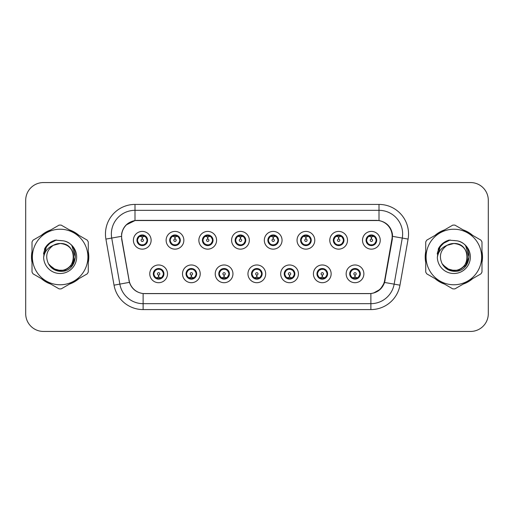 <?xml version="1.0" encoding="UTF-8"?>
<svg xmlns="http://www.w3.org/2000/svg" width="514" height="514" viewBox="0 0 514 514"><rect width="100%" height="100%" fill="white"/><g stroke="black" fill="none" stroke-linecap="round" stroke-linejoin="round"><path stroke-width="0.77" d="M200.222 273.84A8.86 8.86 0 0 1 191.362 282.7A8.86 8.86 0 0 1 182.502 273.84A8.86 8.86 0 0 1 191.362 264.973A8.86 8.86 0 0 1 200.222 273.84M186.042 273.84A5.32 5.32 0 0 0 191.362 279.153A5.32 5.32 0 0 0 196.676 273.84A5.32 5.32 0 0 0 191.362 268.52A5.32 5.32 0 0 0 186.042 273.84L188.105 277.264A4.729 4.729 0 0 1 188.105 270.409L186.094 273.84M232.951 273.84A8.86 8.86 0 0 1 224.091 282.7A8.86 8.86 0 0 1 215.231 273.84A8.86 8.86 0 0 1 224.091 264.973A8.86 8.86 0 0 1 232.951 273.84M218.778 273.84A5.32 5.32 0 0 0 224.091 279.153A5.32 5.32 0 0 0 229.411 273.84A5.32 5.32 0 0 0 224.091 268.52A5.32 5.32 0 0 0 218.778 273.84L220.84 277.264A4.729 4.729 0 0 1 220.84 270.409L218.823 273.84M265.687 273.84A8.86 8.86 0 0 1 256.82 282.7A8.86 8.86 0 0 1 247.96 273.84A8.86 8.86 0 0 1 256.82 264.973A8.86 8.86 0 0 1 265.687 273.84M251.507 273.84A5.32 5.32 0 0 0 256.82 279.153A5.32 5.32 0 0 0 262.14 273.84A5.32 5.32 0 0 0 256.82 268.52A5.32 5.32 0 0 0 251.507 273.84L253.569 277.264A4.729 4.729 0 0 1 253.569 270.409L251.552 273.84M298.416 273.84A8.86 8.86 0 0 1 289.555 282.7A8.86 8.86 0 0 1 280.689 273.84A8.86 8.86 0 0 1 289.555 264.973A8.86 8.86 0 0 1 298.416 273.84M284.236 273.84A5.32 5.32 0 0 0 289.555 279.153A5.32 5.32 0 0 0 294.869 273.84A5.32 5.32 0 0 0 289.555 268.52A5.32 5.32 0 0 0 284.236 273.84L286.298 277.264A4.729 4.729 0 0 1 286.298 270.409L284.287 273.84M331.144 273.84A8.86 8.86 0 0 1 322.284 282.7A8.86 8.86 0 0 1 313.424 273.84A8.86 8.86 0 0 1 322.284 264.973A8.86 8.86 0 0 1 331.144 273.84M316.965 273.84A5.32 5.32 0 0 0 322.284 279.153A5.32 5.32 0 0 0 327.604 273.84A5.32 5.32 0 0 0 322.284 268.52A5.32 5.32 0 0 0 316.965 273.84L319.027 277.264A4.729 4.729 0 0 1 319.027 270.409L317.016 273.84M363.873 273.84A8.86 8.86 0 0 1 355.013 282.7A8.86 8.86 0 0 1 346.153 273.84A8.86 8.86 0 0 1 355.013 264.973A8.86 8.86 0 0 1 363.873 273.84M349.7 273.84A5.32 5.32 0 0 0 355.013 279.153A5.32 5.32 0 0 0 360.333 273.84A5.32 5.32 0 0 0 355.013 268.52A5.32 5.32 0 0 0 349.7 273.84L351.762 277.264A4.729 4.729 0 0 1 351.762 270.409L349.745 273.84M167.493 273.84A8.86 8.86 0 0 1 158.633 282.7A8.86 8.86 0 0 1 149.767 273.84A8.86 8.86 0 0 1 158.633 264.973A8.86 8.86 0 0 1 167.493 273.84M153.313 273.84A5.32 5.32 0 0 0 158.633 279.153A5.32 5.32 0 0 0 163.947 273.84A5.32 5.32 0 0 0 158.633 268.52A5.32 5.32 0 0 0 153.313 273.84L155.376 277.264A4.729 4.729 0 0 1 155.376 270.409L153.365 273.84M183.858 240.282A8.86 8.86 0 0 1 174.998 249.142A8.86 8.86 0 0 1 166.131 240.282A8.86 8.86 0 0 1 174.998 231.416A8.86 8.86 0 0 1 183.858 240.282M169.678 240.282A5.32 5.32 0 0 0 174.998 245.596A5.32 5.32 0 0 0 180.311 240.282A5.32 5.32 0 0 0 174.998 234.962A5.32 5.32 0 0 0 169.678 240.282L171.74 243.707A4.729 4.729 0 0 1 171.747 236.845L169.729 240.289M216.587 240.282A8.86 8.86 0 0 1 207.727 249.142A8.86 8.86 0 0 1 198.867 240.282A8.86 8.86 0 0 1 207.727 231.416A8.86 8.86 0 0 1 216.587 240.282M202.407 240.282A5.32 5.32 0 0 0 207.727 245.596A5.32 5.32 0 0 0 213.047 240.282A5.32 5.32 0 0 0 207.727 234.962A5.32 5.32 0 0 0 202.407 240.282L204.476 243.707A4.729 4.729 0 0 1 204.482 236.845L202.458 240.289M249.322 240.282A8.86 8.86 0 0 1 240.456 249.142A8.86 8.86 0 0 1 231.596 240.282A8.86 8.86 0 0 1 240.456 231.416A8.86 8.86 0 0 1 249.322 240.282M235.142 240.282A5.32 5.32 0 0 0 240.456 245.596A5.32 5.32 0 0 0 245.776 240.282A5.32 5.32 0 0 0 240.456 234.962A5.32 5.32 0 0 0 235.142 240.282L237.205 243.707A4.729 4.729 0 0 1 237.211 236.845L235.187 240.289M282.051 240.282A8.86 8.86 0 0 1 273.191 249.142A8.86 8.86 0 0 1 264.324 240.282A8.86 8.86 0 0 1 273.191 231.416A8.86 8.86 0 0 1 282.051 240.282M267.871 240.282A5.32 5.32 0 0 0 273.191 245.596A5.32 5.32 0 0 0 278.504 240.282A5.32 5.32 0 0 0 273.191 234.962A5.32 5.32 0 0 0 267.871 240.282L269.934 243.707A4.729 4.729 0 0 1 269.94 236.845L267.922 240.289M314.78 240.282A8.86 8.86 0 0 1 305.92 249.142A8.86 8.86 0 0 1 297.053 240.282A8.86 8.86 0 0 1 305.92 231.416A8.86 8.86 0 0 1 314.78 240.282M300.6 240.282A5.32 5.32 0 0 0 305.92 245.596A5.32 5.32 0 0 0 311.233 240.282A5.32 5.32 0 0 0 305.92 234.962A5.32 5.32 0 0 0 300.6 240.282L302.662 243.707A4.729 4.729 0 0 1 302.669 236.845A4.729 4.729 0 0 0 301.191 240.282M347.509 240.282A8.86 8.86 0 0 1 338.649 249.142A8.86 8.86 0 0 1 329.789 240.282A8.86 8.86 0 0 1 338.649 231.416A8.86 8.86 0 0 1 347.509 240.282M333.329 240.282A5.32 5.32 0 0 0 338.649 245.596A5.32 5.32 0 0 0 343.969 240.282A5.32 5.32 0 0 0 338.649 234.962A5.32 5.32 0 0 0 333.329 240.282L335.398 243.707A4.729 4.729 0 0 1 335.404 236.845A4.729 4.729 0 0 0 333.92 240.282M380.244 240.282A8.86 8.86 0 0 1 371.378 249.142A8.86 8.86 0 0 1 362.518 240.282A8.86 8.86 0 0 1 371.378 231.416A8.86 8.86 0 0 1 380.244 240.282M366.064 240.282A5.32 5.32 0 0 0 371.378 245.596A5.32 5.32 0 0 0 376.698 240.282A5.32 5.32 0 0 0 371.378 234.962A5.32 5.32 0 0 0 366.064 240.282L368.127 243.707A4.729 4.729 0 0 1 368.133 236.845L366.109 240.289M151.129 240.282A8.86 8.86 0 0 1 142.269 249.142A8.86 8.86 0 0 1 133.402 240.282A8.86 8.86 0 0 1 142.269 231.416A8.86 8.86 0 0 1 151.129 240.282M136.949 240.282A5.32 5.32 0 0 0 142.269 245.596A5.32 5.32 0 0 0 147.582 240.282A5.32 5.32 0 0 0 142.269 234.962A5.32 5.32 0 0 0 136.949 240.282L139.011 243.707A4.729 4.729 0 0 1 139.018 236.845L137 240.289M121.831 239.094A15.953 15.953 0 0 1 137.54 220.371L376.222 220.371A15.953 15.953 0 0 1 391.931 239.094L384.639 280.451A15.953 15.953 0 0 1 368.93 293.629L144.832 293.629A15.953 15.953 0 0 1 129.123 280.451L121.831 239.094M32.009 251.584A28.655 28.655 0 0 0 32.009 262.416M41.383 278.659A28.655 28.655 0 0 0 50.77 284.075M69.519 284.075A28.655 28.655 0 0 0 78.905 278.659M88.279 262.416A28.655 28.655 0 0 0 88.279 251.584M425.721 251.584A28.655 28.655 0 0 0 425.721 262.416M435.095 278.659A28.655 28.655 0 0 0 444.481 284.075M463.23 284.075A28.655 28.655 0 0 0 472.617 278.659M481.991 262.416A28.655 28.655 0 0 0 481.991 251.584M121.587 233.96C123.116 226.565 127.588 222.099 134.996 220.545L379.004 220.545C386.399 222.087 390.871 226.558 392.413 233.96L392.349 239.094L384.568 282.456C382.236 288.881 377.668 292.582 370.877 293.558L143.123 293.558C136.345 292.594 131.783 288.894 129.432 282.456L121.651 239.094L121.587 233.96M126.181 224.946L135.124 220.525M105.91 239.087A29.542 29.542 0 0 1 134.996 204.418L379.004 204.418A29.542 29.542 0 0 1 408.09 239.087L399.969 285.174A29.542 29.542 0 0 1 370.877 309.582L143.123 309.582A29.542 29.542 0 0 1 114.031 285.174L105.91 239.087L111.724 238.059A23.631 23.631 0 0 1 134.996 210.329L379.004 210.329A23.631 23.631 0 0 1 402.276 238.059L394.148 284.146A23.631 23.631 0 0 1 370.877 303.671L143.123 303.671A23.631 23.631 0 0 1 119.852 284.146L111.724 238.059A23.631 23.631 0 0 1 111.365 233.96M379.004 204.418L379.004 220.545C386.399 222.087 390.871 226.558 392.413 233.96L392.587 236.356L408.09 239.087M144.652 293.629L143.123 293.558L143.123 309.582M370.877 309.582L370.877 293.558L369.348 293.629M384.536 282.552L380.373 289.202L373.517 293.07M385.057 280.451L384.96 280.952M114.031 285.174L129.399 282.353M129.04 280.952L128.943 280.451M111.724 238.059L121.413 236.324M78.905 235.341A28.655 28.655 0 0 0 69.519 229.925M50.77 229.925A28.655 28.655 0 0 0 41.383 235.341M472.617 235.341A28.655 28.655 0 0 0 463.23 229.925M444.481 229.925A28.655 28.655 0 0 0 435.095 235.341M488.3 200.28A17.727 17.727 0 0 0 470.573 182.56L43.427 182.56A17.727 17.727 0 0 0 25.7 200.28L25.7 313.72A17.727 17.727 0 0 0 43.427 331.44L470.573 331.44A17.727 17.727 0 0 0 488.3 313.72L488.3 200.28L488.3 313.72M25.7 200.28L25.7 313.72M470.573 182.56L43.427 182.56M43.427 331.44L470.573 331.44M141.723 236.671L142.108 236.742L142.217 239.1A1.182 1.182 180 0 0 141.087 240.308A1.182 1.182 180 0 0 142.269 241.464A1.182 1.182 180 0 0 143.445 240.308A1.182 1.182 180 0 0 142.32 239.1L142.423 236.736L142.808 236.671M144.832 236.311L142.417 236.858M146.991 240.282A4.729 4.729 0 0 1 145.52 243.707L147.531 240.282L145.52 236.851A4.729 4.729 0 0 1 146.991 240.282M142.474 235.56L143.47 235.708A4.729 4.729 0 0 1 143.509 235.72L143.753 235.174M140.296 235.984L142.057 235.56L142.037 235.116M143.181 235.039L142.763 235.579L145.52 236.851C147.46 239.138 147.467 241.426 145.52 243.707L143.509 244.844L143.753 245.384M143.181 245.519L142.931 244.96L143.509 244.844M142.931 244.96L143.027 245.544L142.931 244.96M143.528 244.837L140.881 244.799M141.35 245.519L141.768 244.979L141.022 244.844L140.778 245.384M141.35 235.039L141.601 235.598L139.011 236.851C137.071 239.132 137.071 241.419 139.011 243.707L141.022 244.844M141.601 235.598L141.504 235.02L141.601 235.598M142.115 236.858L139.699 236.311M159.173 277.451L158.787 277.38L158.685 275.016A1.182 1.182 -0 0 0 159.809 273.808A1.182 1.182 -0 0 0 158.633 272.658A1.182 1.182 -0 0 0 157.451 273.808A1.182 1.182 -0 0 0 158.582 275.016L158.479 277.38L158.087 277.451M156.063 277.804L158.479 277.264M159.546 279.076L159.295 278.517L161.884 277.264C163.831 274.984 163.831 272.696 161.884 270.409A4.729 4.729 0 0 1 161.878 277.271L163.902 273.827L161.884 270.409L159.873 269.278L160.117 268.732M158.428 278.556L157.425 278.408A4.729 4.729 0 0 1 157.387 278.395L157.149 278.941M160.599 278.132L158.839 278.562L158.858 278.999M157.714 279.076L158.132 278.537L155.376 277.264C153.435 274.977 153.435 272.69 155.376 270.409L157.387 269.278L160.015 269.317M157.714 268.597L157.965 269.156L157.387 269.278L157.149 268.732M157.965 269.156L157.869 268.578L157.965 269.156M159.546 268.597L159.128 269.137M159.873 269.278L159.134 269.137M159.134 278.537L159.391 279.102L159.128 278.537M158.781 277.264L161.197 277.804M174.452 236.671L174.844 236.742L174.946 239.1A1.182 1.182 180 0 0 173.816 240.308A1.182 1.182 180 0 0 174.998 241.464A1.182 1.182 180 0 0 176.173 240.308A1.182 1.182 180 0 0 175.049 239.1L175.152 236.736L175.537 236.671M177.568 236.311L175.145 236.858M179.72 240.282A4.729 4.729 0 0 1 178.249 243.707L180.266 240.282L178.249 236.851A4.729 4.729 0 0 1 179.72 240.282M175.203 235.56L176.199 235.708A4.729 4.729 0 0 1 176.238 235.72L176.482 235.174M173.025 235.984L174.792 235.56L174.773 235.116M175.91 235.039L175.499 235.579L175.756 235.02L175.499 235.579L178.249 236.851C180.196 239.138 180.196 241.426 178.249 243.707L176.238 244.844L176.482 245.384M175.91 245.519L175.659 244.96L176.238 244.844M175.659 244.96L175.756 245.544L175.659 244.96M176.257 244.837L173.616 244.799M174.079 245.519L174.497 244.979L173.758 244.844L173.514 245.384M174.079 235.039L174.33 235.598L171.74 236.851C169.8 239.132 169.8 241.419 171.74 243.707L173.758 244.844M174.33 235.598L174.233 235.02L174.33 235.598M174.844 236.858A3.425 3.425 0 0 1 174.85 236.858L172.428 236.311M207.181 236.671L207.572 236.742L207.675 239.1A1.182 1.182 180 0 0 206.544 240.308A1.182 1.182 180 0 0 207.727 241.464A1.182 1.182 180 0 0 208.909 240.308A1.182 1.182 180 0 0 207.778 239.1L207.881 236.736L208.273 236.671M210.297 236.311L207.874 236.858M212.455 240.282A4.729 4.729 0 0 1 210.984 243.707L212.995 240.282L210.984 236.851A4.729 4.729 0 0 1 212.455 240.282M207.932 235.56L208.935 235.708A4.729 4.729 0 0 1 208.967 235.72L209.211 235.174M205.754 235.984L207.521 235.56L207.502 235.116M208.639 235.039L208.228 235.579L210.984 236.851C212.924 239.138 212.924 241.426 210.984 243.707L208.967 244.844L209.211 245.384M208.639 245.519L208.395 244.96L208.967 244.844M208.395 244.96L208.491 245.544L208.395 244.96M208.986 244.837L206.345 244.799M206.814 245.519L207.226 244.979L206.962 245.544M206.814 235.039L207.065 235.598L204.476 236.851C202.529 239.132 202.529 241.419 204.476 243.707L207.226 244.979L206.969 245.544M206.969 235.02L207.065 235.598L206.962 235.02M207.579 236.858L205.157 236.311M239.916 236.671L240.301 236.742L240.404 239.1A1.182 1.182 180 0 0 239.28 240.308A1.182 1.182 180 0 0 240.456 241.464A1.182 1.182 180 0 0 241.638 240.308A1.182 1.182 180 0 0 240.507 239.1L240.61 236.736L241.002 236.671M243.026 236.311L240.61 236.858M245.184 240.282A4.729 4.729 0 0 1 243.713 243.707L245.724 240.282L243.713 236.851A4.729 4.729 0 0 1 245.184 240.282M240.661 235.56L241.664 235.708A4.729 4.729 0 0 1 241.702 235.72L241.94 235.174M238.49 235.984L240.25 235.56L240.231 235.116M241.374 235.039L240.957 235.579L243.713 236.851C245.653 239.138 245.653 241.426 243.713 243.707L241.702 244.844L241.94 245.384M241.374 245.519L241.124 244.96L241.702 244.844M241.124 244.96L241.22 245.544L241.124 244.96M241.721 244.837L239.074 244.799M239.543 245.519L239.961 244.979M239.543 235.039L239.794 235.598L237.205 236.851C235.258 239.132 235.258 241.419 237.205 243.707L239.954 244.979M239.954 235.579L239.697 235.02L239.961 235.579M240.308 236.858L237.892 236.311M272.645 236.671L273.03 236.742L273.14 239.1A1.182 1.182 180 0 0 272.009 240.308A1.182 1.182 180 0 0 273.191 241.464A1.182 1.182 180 0 0 274.367 240.308A1.182 1.182 180 0 0 273.242 239.1L273.345 236.736L273.731 236.671M275.755 236.311L273.339 236.858M277.913 240.282A4.729 4.729 0 0 1 276.442 243.707L278.459 240.282L276.442 236.851A4.729 4.729 0 0 1 277.913 240.282M273.397 235.56L274.392 235.708A4.729 4.729 0 0 1 274.431 235.72L274.675 235.174M271.219 235.984L272.979 235.56L272.96 235.116M274.103 235.039L273.692 235.579L273.949 235.02M274.103 245.519L273.853 244.96L276.442 243.707C278.389 241.426 278.389 239.138 276.442 236.851L273.692 235.579M273.692 244.979L273.949 245.544M274.45 244.837L271.803 244.799M272.272 245.519L272.69 244.979L271.945 244.844L271.7 245.384M272.272 235.039L272.523 235.598L269.934 236.851C267.993 239.132 267.993 241.419 269.934 243.707L271.945 244.844M272.523 235.598L272.426 235.02L272.523 235.598M273.037 236.858L270.621 236.311M191.908 277.451L191.516 277.38L191.414 275.016A1.182 1.182 -0 0 0 192.544 273.808A1.182 1.182 -0 0 0 191.362 272.658A1.182 1.182 -0 0 0 190.18 273.808A1.182 1.182 -0 0 0 191.311 275.016L191.208 277.38L190.816 277.451M188.792 277.804L191.214 277.264M192.275 279.076L192.024 278.517L194.613 277.264C196.56 274.984 196.56 272.696 194.613 270.409A4.729 4.729 0 0 1 194.607 277.271L196.631 273.827L194.613 270.409L192.602 269.278L192.846 268.732M191.157 278.556L190.154 278.408A4.729 4.729 0 0 1 190.122 278.395L189.878 278.941M193.335 278.132L191.568 278.562L191.587 278.999M190.45 279.076L190.861 278.537L188.105 277.264C186.164 274.977 186.164 272.69 188.105 270.409L190.122 269.278L192.744 269.317M190.45 268.597L190.694 269.156L190.122 269.278L189.878 268.732M190.694 269.156L190.598 268.578L190.694 269.156M192.275 268.597L191.863 269.137L192.127 268.578M192.602 269.278L191.863 269.137L192.12 268.578M192.12 279.102L192.024 278.517L192.127 279.102M191.51 277.264L193.932 277.804M224.637 277.451L224.245 277.38L224.143 275.016A1.182 1.182 -0 0 0 225.273 273.808A1.182 1.182 -0 0 0 224.091 272.658A1.182 1.182 -0 0 0 222.915 273.808A1.182 1.182 -0 0 0 224.04 275.016L223.937 277.38L223.551 277.451M221.521 277.804L223.943 277.264M225.01 279.076L224.759 278.517L227.349 277.264C229.289 274.984 229.289 272.696 227.349 270.409A4.729 4.729 0 0 1 227.342 277.271L229.36 273.827L227.349 270.409L225.331 269.278L225.575 268.732M223.886 278.556L222.89 278.408A4.729 4.729 0 0 1 222.851 278.395L222.607 278.941M226.064 278.132L224.297 278.562L224.316 278.999M223.179 279.076L223.59 278.537L223.333 279.102L223.59 278.537L220.84 277.264C218.893 274.977 218.893 272.69 220.84 270.409L222.851 269.278L222.607 268.732M223.179 268.597L223.429 269.156L222.851 269.278M223.429 269.156L223.333 268.578L223.429 269.156M222.832 269.285L225.473 269.317M225.01 268.597L224.592 269.137L225.331 269.278M224.759 278.517L224.856 279.102L224.759 278.517M224.239 277.264L226.661 277.804M257.366 277.451L256.974 277.38L256.871 275.016A1.182 1.182 -0 0 0 258.002 273.808A1.182 1.182 -0 0 0 256.82 272.658A1.182 1.182 -0 0 0 255.644 273.808A1.182 1.182 -0 0 0 256.769 275.016L256.666 277.38L256.28 277.451M254.257 277.804L256.672 277.264M257.739 279.076L257.488 278.517L260.078 277.264C262.018 274.984 262.018 272.696 260.078 270.409A4.729 4.729 0 0 1 260.071 277.271L262.089 273.827L260.078 270.409L258.067 269.278L258.311 268.732M256.614 278.556L255.619 278.408A4.729 4.729 0 0 1 255.58 278.395L255.336 278.941M258.793 278.132L257.032 278.562L257.045 278.999M255.908 279.076L256.325 278.537L253.569 277.264C251.622 274.977 251.622 272.69 253.569 270.409L255.58 269.278L255.336 268.732M255.908 268.597L256.158 269.156L255.58 269.278M256.158 269.156L256.062 268.578L256.158 269.156M255.561 269.285L258.208 269.317M257.739 268.597L257.321 269.137L258.067 269.278M257.488 278.517L257.585 279.102L257.488 278.517M256.974 277.264L259.39 277.804M73.643 256.512A13.505 13.505 0 0 0 53.385 245.306C46.768 250.016 45.084 256.094 48.329 263.541L48.509 263.862A13.505 13.505 0 0 0 60.144 270.505C77.569 271.347 77.569 242.653 60.144 243.495L53.385 245.306L60.144 243.495C77.569 242.653 77.569 271.347 60.144 270.505A13.505 13.505 0 0 0 73.65 257C72.847 248.795 68.349 244.291 60.144 243.495C77.569 242.653 77.569 271.347 60.144 270.505C77.569 271.347 77.569 242.653 60.144 243.495C77.569 242.653 77.569 271.347 60.144 270.505C77.569 271.347 77.569 242.653 60.144 243.495C77.569 242.653 77.569 271.347 60.144 270.505L53.392 268.693L48.509 263.862L53.392 268.693L60.144 270.505L53.392 268.693L48.509 263.862L53.392 268.693L60.144 270.505L53.392 268.693L48.509 263.862L53.392 268.693L60.144 270.505L53.392 268.693L48.509 263.862C51.098 268.417 54.972 270.897 60.144 271.296C78.205 272.805 81.026 244.022 63.607 240.86L55.236 240.134C50.565 241.567 47.05 244.413 44.679 248.667L43.639 257.36A16.506 16.506 0 0 0 60.144 273.506A16.506 16.506 0 0 0 63.607 240.86M60.144 284.769A27.769 27.769 0 0 0 87.913 257A27.769 27.769 0 0 0 60.144 229.231A27.769 27.769 0 0 0 32.376 257A27.769 27.769 0 0 0 60.144 284.769M60.144 288.907A31.907 31.907 0 0 0 61.192 288.887L87.239 273.846A31.907 31.907 0 0 0 88.279 272.041L88.279 241.959A31.907 31.907 0 0 0 87.239 240.154L61.192 225.113A31.907 31.907 0 0 0 59.097 225.113L33.05 240.154A31.907 31.907 0 0 0 32.009 241.959L32.009 272.041A31.907 31.907 0 0 0 33.05 273.846L59.097 288.887A31.907 31.907 0 0 0 60.144 288.907M60.144 240.494L63.627 240.867M43.639 257.36C44.596 251.539 47.847 247.523 53.385 245.306M44.679 248.667L51.361 241.786L55.133 240.16L51.361 241.786L44.699 248.635L51.361 241.786L55.133 240.16L51.361 241.786L44.679 248.667L51.361 241.786L55.236 240.134L49.164 243.289M55.133 240.16L51.361 241.786L44.699 248.635L51.361 241.786L55.133 240.16L51.361 241.786L44.699 248.635M467.354 256.512A13.505 13.505 0 0 0 447.096 245.306C440.479 250.016 438.795 256.094 442.04 263.541L442.22 263.862A13.505 13.505 0 0 0 453.856 270.505C471.28 271.347 471.28 242.653 453.856 243.495L447.096 245.306L453.856 243.495C471.28 242.653 471.28 271.347 453.856 270.505A13.505 13.505 0 0 0 467.361 257C466.558 248.795 462.06 244.291 453.856 243.495C471.28 242.653 471.28 271.347 453.856 270.505C471.28 271.347 471.28 242.653 453.856 243.495C471.28 242.653 471.28 271.347 453.856 270.505C471.28 271.347 471.28 242.653 453.856 243.495C471.28 242.653 471.28 271.347 453.856 270.505L447.103 268.693L442.22 263.862L447.103 268.693L453.856 270.505L447.103 268.693L442.22 263.862L447.103 268.693L453.856 270.505L447.103 268.693L442.22 263.862L447.103 268.693L453.856 270.505L447.103 268.693L442.22 263.862C444.809 268.417 448.683 270.897 453.856 271.296C471.916 272.805 474.737 244.022 457.319 240.86L448.947 240.134C444.282 241.567 440.761 244.413 438.391 248.667L437.35 257.36A16.506 16.506 0 0 0 453.856 273.506A16.506 16.506 0 0 0 457.319 240.86L453.856 240.494M453.856 284.769A27.769 27.769 0 0 0 481.624 257A27.769 27.769 0 0 0 453.856 229.231A27.769 27.769 0 0 0 426.087 257A27.769 27.769 0 0 0 453.856 284.769M453.856 288.907A31.907 31.907 0 0 0 454.903 288.887L480.95 273.846A31.907 31.907 0 0 0 481.991 272.041L481.991 241.959A31.907 31.907 0 0 0 480.95 240.154L454.903 225.113A31.907 31.907 0 0 0 452.808 225.113L426.761 240.154A31.907 31.907 0 0 0 425.721 241.959L425.721 272.041A31.907 31.907 0 0 0 426.761 273.846L452.808 288.887A31.907 31.907 0 0 0 453.856 288.907M437.35 257.36C438.307 251.539 441.558 247.523 447.096 245.306M448.851 240.16L445.073 241.786L438.41 248.635L445.073 241.786L448.851 240.16L445.073 241.786L438.41 248.635L445.073 241.786L448.851 240.16L445.073 241.786L438.41 248.635L445.073 241.786L448.851 240.16L445.073 241.786L438.391 248.667L445.073 241.786L448.947 240.134L442.875 243.289M88.279 260.54A28.36 28.36 0 0 0 88.279 253.46M77.273 234.403A28.36 28.36 0 0 0 71.15 230.863M49.138 230.863A28.36 28.36 0 0 0 43.009 234.403M32.009 253.46A28.36 28.36 0 0 0 32.009 260.54M56.482 239.974L48.695 243.874L46.286 247.33L44.782 253.273M49.203 264.922L56.199 270.178L64.97 270.28L72.178 265.23L75.282 257L72.044 246.238M43.009 279.597A28.36 28.36 0 0 0 49.138 283.137M71.15 283.137A28.36 28.36 0 0 0 77.273 279.597M48.727 243.848L49.64 243.103M481.991 260.54A28.36 28.36 0 0 0 481.991 253.46M470.991 234.403A28.36 28.36 0 0 0 464.862 230.863M442.85 230.863A28.36 28.36 0 0 0 436.727 234.403M425.721 253.46A28.36 28.36 0 0 0 425.721 260.54M450.193 239.974L442.406 243.874L439.997 247.33L438.493 253.273M442.914 264.922L449.911 270.178L458.681 270.28L465.89 265.23L468.993 257L465.755 246.238M436.727 279.597A28.36 28.36 0 0 0 442.85 283.137M464.862 283.137A28.36 28.36 0 0 0 470.991 279.597M442.438 243.848L443.351 243.103M305.374 236.671L305.766 236.742L305.869 239.1A1.182 1.182 180 0 0 304.738 240.308A1.182 1.182 180 0 0 305.92 241.464A1.182 1.182 180 0 0 307.096 240.308A1.182 1.182 180 0 0 305.971 239.1L306.074 236.736L306.46 236.671M308.49 236.311L306.068 236.858M310.642 240.282A4.729 4.729 0 0 1 309.171 243.707L311.188 240.282L309.171 236.851A4.729 4.729 0 0 1 310.642 240.282M306.126 235.56L307.121 235.708A4.729 4.729 0 0 1 307.16 235.72L307.404 235.174M303.947 235.984L305.714 235.56L305.695 235.116M306.832 235.039L306.421 235.579L306.678 235.02L306.421 235.579L309.171 236.851C311.118 239.138 311.118 241.426 309.171 243.707L307.16 244.844L307.404 245.384M306.832 245.519L306.582 244.96L307.16 244.844M306.582 244.96L306.678 245.544L306.582 244.96M307.179 244.837L304.539 244.799M305.001 245.519L305.419 244.979L304.68 244.844L304.436 245.384M305.001 235.039L305.252 235.598L302.662 236.851C300.722 239.132 300.722 241.419 302.662 243.707L304.68 244.844M305.252 235.598L305.155 235.02L305.252 235.598M302.662 236.851L300.651 240.289M305.772 236.858L303.35 236.311M338.103 236.671L338.495 236.742L338.597 239.1A1.182 1.182 180 0 0 337.467 240.308A1.182 1.182 180 0 0 338.649 241.464A1.182 1.182 180 0 0 339.831 240.308A1.182 1.182 180 0 0 338.7 239.1L338.803 236.736L339.195 236.671M341.219 236.311L338.797 236.858M343.378 240.282A4.729 4.729 0 0 1 341.906 243.707L343.917 240.282L341.906 236.851A4.729 4.729 0 0 1 343.378 240.282M338.854 235.56L339.857 235.708A4.729 4.729 0 0 1 339.889 235.72L340.133 235.174M336.676 235.984L338.443 235.56L338.424 235.116M339.561 235.039L339.15 235.579L341.906 236.851C343.847 239.138 343.847 241.426 341.906 243.707L339.889 244.844L340.133 245.384M339.561 245.519L339.317 244.96L339.889 244.844M339.317 244.96L339.413 245.544L339.317 244.96M339.908 244.837L337.268 244.799M337.737 245.519L338.148 244.979L337.884 245.544L338.148 244.979L337.409 244.844L337.165 245.384M337.737 235.039L337.987 235.598L335.398 236.851C333.451 239.132 333.451 241.419 335.398 243.707L337.409 244.844M337.987 235.598L337.884 235.02L337.987 235.598M335.398 236.851L333.38 240.289M338.501 236.858L336.079 236.311M370.838 236.671L371.224 236.742L371.326 239.1A1.182 1.182 180 0 0 370.202 240.308A1.182 1.182 180 0 0 371.378 241.464A1.182 1.182 180 0 0 372.56 240.308A1.182 1.182 180 0 0 371.429 239.1L371.532 236.736L371.924 236.671M373.948 236.311L371.532 236.858M376.107 240.282A4.729 4.729 0 0 1 374.635 243.707L376.646 240.282L374.635 236.851A4.729 4.729 0 0 1 376.107 240.282M371.583 235.56L372.586 235.708A4.729 4.729 0 0 1 372.624 235.72L372.862 235.174M369.412 235.984L371.172 235.56L371.153 235.116M372.297 235.039L371.879 235.579L374.635 236.851C376.576 239.138 376.576 241.426 374.635 243.707L372.624 244.844L372.862 245.384M372.297 245.519L372.046 244.96L372.624 244.844M372.046 244.96L372.142 245.544L372.046 244.96M372.644 244.837L369.996 244.799M370.465 245.519L370.883 244.979L370.138 244.844L369.894 245.384M370.465 235.039L370.716 235.598L368.127 236.851C366.18 239.132 366.18 241.419 368.127 243.707L370.138 244.844M370.716 235.598L370.62 235.02L370.716 235.598M371.23 236.858L368.814 236.311M290.095 277.451L289.71 277.38L289.607 275.016A1.182 1.182 -0 0 0 290.731 273.808A1.182 1.182 -0 0 0 289.555 272.658A1.182 1.182 -0 0 0 288.373 273.808A1.182 1.182 -0 0 0 289.504 275.016L289.401 277.38L289.009 277.451M286.985 277.804L289.401 277.264M290.468 268.597L290.217 269.156L292.807 270.409C294.753 272.696 294.753 274.984 292.807 277.264L294.824 273.827L292.807 270.409A4.729 4.729 0 0 1 292.8 277.271A4.729 4.729 0 0 0 294.278 273.84M289.35 278.556L288.348 278.408A4.729 4.729 0 0 1 288.309 278.395L288.071 278.941M291.522 278.132L289.761 278.562L289.78 278.999M288.637 279.076L289.054 278.537L286.298 277.264C284.358 274.977 284.358 272.69 286.298 270.409L288.309 269.278L288.071 268.732M288.637 268.597L288.887 269.156L288.309 269.278M288.887 269.156L288.791 268.578L288.887 269.156M288.29 269.285L290.937 269.317M290.217 269.156L290.314 268.578L290.217 269.156M290.468 279.076L290.217 278.517L292.807 277.264M290.217 278.517L290.314 279.102L290.217 278.517M289.703 277.264L292.119 277.804M322.831 277.451L322.439 277.38L322.336 275.016A1.182 1.182 -0 0 0 323.467 273.808A1.182 1.182 -0 0 0 322.284 272.658A1.182 1.182 -0 0 0 321.102 273.808A1.182 1.182 -0 0 0 322.233 275.016L322.13 277.38L321.738 277.451M319.714 277.804L322.137 277.264M323.197 279.076L322.946 278.517L325.535 277.264C327.482 274.984 327.482 272.696 325.535 270.409A4.729 4.729 0 0 1 325.529 277.271L327.553 273.827L325.535 270.409L323.524 269.278L323.769 268.732M322.079 278.556L321.077 278.408A4.729 4.729 0 0 1 321.044 278.395L320.8 278.941M324.257 278.132L322.49 278.562L322.509 278.999M321.372 279.076L321.777 278.537L321.52 279.102M321.372 268.597L321.616 269.156L319.027 270.409C317.087 272.69 317.087 274.977 319.027 277.264L321.777 278.537M321.777 269.137L321.52 268.578M321.025 269.285L323.666 269.317M323.197 268.597L322.786 269.137L323.049 268.578L322.786 269.137L323.524 269.278M322.946 278.517L323.049 279.102L322.946 278.517M322.432 277.264L324.854 277.804M355.559 277.451L355.168 277.38L355.065 275.016A1.182 1.182 -0 0 0 356.196 273.808A1.182 1.182 -0 0 0 355.013 272.658A1.182 1.182 -0 0 0 353.838 273.808A1.182 1.182 -0 0 0 354.962 275.016L354.859 277.38L354.474 277.451M352.443 277.804L354.866 277.264M355.932 279.076L355.682 278.517L358.271 277.264C360.211 274.984 360.211 272.696 358.271 270.409A4.729 4.729 0 0 1 358.264 277.271L360.282 273.827L358.271 270.409L356.253 269.278L356.498 268.732M354.808 278.556L353.812 278.408A4.729 4.729 0 0 1 353.773 278.395L353.529 278.941M356.986 278.132L355.219 278.562L355.238 278.999M354.101 279.076L354.512 278.537L354.255 279.102L354.512 278.537L351.762 277.264C349.816 274.977 349.816 272.69 351.762 270.409L353.773 269.278L356.395 269.317M354.101 268.597L354.352 269.156L353.773 269.278L353.529 268.732M354.352 269.156L354.255 268.578L354.352 269.156M355.932 268.597L355.515 269.137L356.253 269.278M355.682 278.517L355.778 279.102L355.682 278.517M355.161 277.264L357.583 277.804M384.568 282.456L399.969 285.174M134.996 204.418L134.996 220.545M137.54 240.282A4.729 4.729 0 0 1 139.018 236.845M141.022 235.72L140.778 235.174M163.356 273.84A4.729 4.729 0 0 1 161.878 277.271M159.873 278.395L160.117 278.941M170.269 240.282A4.729 4.729 0 0 1 171.747 236.845M173.758 235.72L173.514 235.174M202.998 240.282A4.729 4.729 0 0 1 204.482 236.845M206.487 235.72L206.242 235.174M206.487 244.844L206.242 245.384M235.733 240.282A4.729 4.729 0 0 1 237.211 236.845M239.216 235.72L238.971 235.174M239.216 244.844L238.971 245.384M268.462 240.282A4.729 4.729 0 0 1 269.94 236.845M274.431 244.844L274.675 245.384M271.945 235.72L271.7 235.174M196.091 273.84A4.729 4.729 0 0 1 194.607 277.271M192.602 278.395L192.846 278.941M228.82 273.84A4.729 4.729 0 0 1 227.342 277.271M225.331 278.395L225.575 278.941M261.549 273.84A4.729 4.729 0 0 1 260.071 277.271M258.067 278.395L258.311 278.941M46.286 247.33A16.898 16.898 0 0 0 43.517 253.98M439.997 247.33A16.898 16.898 0 0 0 437.228 253.98M304.68 235.72L304.436 235.174M337.409 235.72L337.165 235.174M366.655 240.282A4.729 4.729 0 0 1 368.133 236.845M370.138 235.72L369.894 235.174M290.796 278.395L291.04 278.941M290.796 269.278L291.04 268.732M327.013 273.84A4.729 4.729 0 0 1 325.529 277.271M321.044 269.278L320.8 268.732M323.524 278.395L323.769 278.941M359.742 273.84A4.729 4.729 0 0 1 358.264 277.271M356.253 278.395L356.498 278.941M273.943 235.02L273.686 235.579M273.686 244.979L273.943 245.544M321.526 279.102L321.783 278.537M321.783 269.137L321.526 268.578"/></g></svg>
